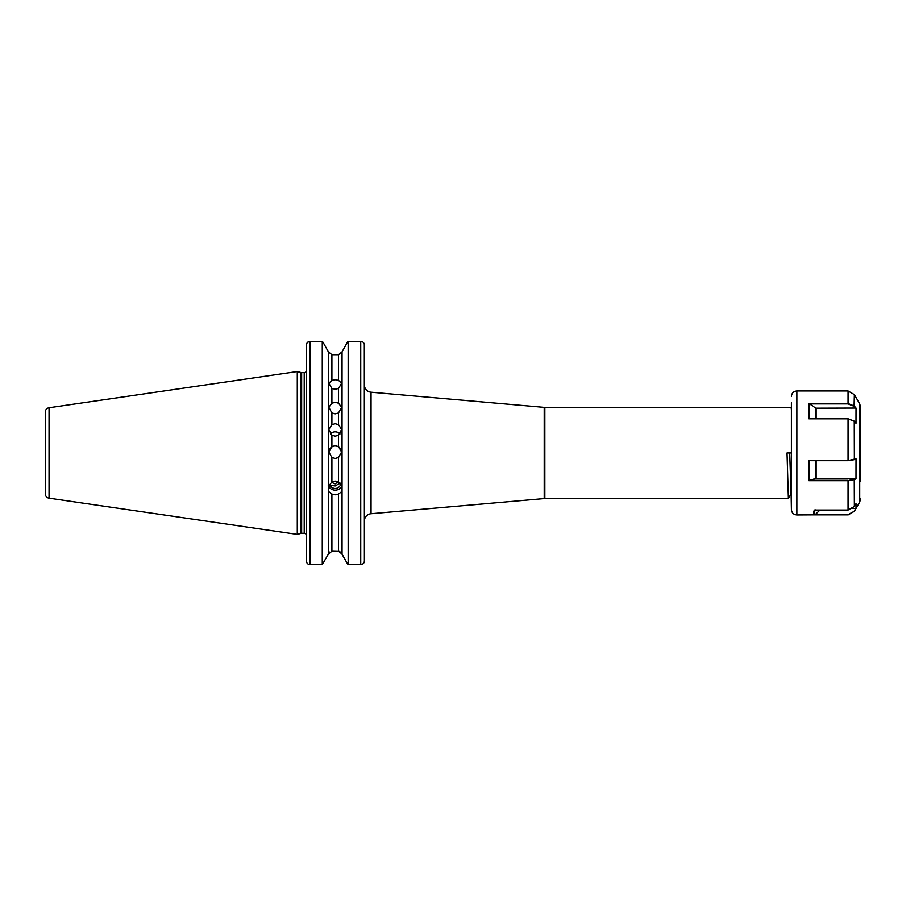 <?xml version="1.0" encoding="UTF-8"?>
<svg xmlns="http://www.w3.org/2000/svg" width="906" height="906" viewBox="0 0 906 906"><rect width="100%" height="100%" fill="white"/><g stroke="black" fill="none" stroke-linecap="round" stroke-linejoin="round"><path stroke-width="1.36" d="M331.902 412.966L328.833 407.258L331.902 403.159L335.209 402.343L338.516 403.159L341.596 407.258L338.516 412.966L335.209 413.815L331.902 412.966L331.902 424.597L328.833 429.512L331.902 435.231L335.209 436.148L338.516 435.231L341.596 429.512L338.516 424.597L335.209 423.714L331.902 424.597M331.902 388.481L328.833 383.204L331.902 380.373L335.209 379.716L338.516 380.373L341.596 383.204L338.516 388.481L335.209 389.206L331.902 388.481L331.902 403.159M328.833 452.207A6.387 6.376 180 0 1 335.209 446.001A6.387 6.376 180 0 1 341.596 452.207M331.902 457.519L328.833 452.049L331.902 446.601L335.209 445.684L338.516 446.601L341.596 452.049L338.516 457.519L335.209 458.447L331.902 457.519L331.902 481.856L328.38 486.567L328.38 351.845L323.102 342.355L328.38 351.845L331.902 354.688L338.516 354.688L342.049 351.845L347.326 342.355L342.049 351.845L338.516 354.688L338.516 380.373M330.418 433.94A6.387 6.217 180 0 1 340.01 433.94M331.234 482.252L335.209 483.827L338.063 481.845A6.014 3.239 76.5 0 0 339.648 483.804M340.146 483.079L335.209 485.922L330.158 485.276A5.47 5.142 180 0 0 340.667 483.691M330.158 485.276L329.003 487.36L328.221 485.718M328.946 486.794A7.293 6.852 180 0 0 341.89 486.046M340.769 552.037L347.145 563.226L342.049 554.076L338.516 551.233L338.516 494.076L335.209 494.801L331.902 494.076L331.902 551.233L339.716 551.437M331.902 551.233L328.38 554.076L322.264 564.665L328.38 554.076L328.38 491.346L331.902 494.076M328.38 491.346L328.38 486.567M331.902 481.856L335.209 481.097L338.516 481.856L338.516 457.519M45.3 493.849L45.3 412.071A4.371 4.371 0 0 1 49.049 407.734L297.281 371.539L297.281 534.381L49.049 498.175A4.371 4.371 0 0 1 45.3 493.849M371.041 392.196A7.293 7.293 0 0 1 364.382 384.925L364.382 520.984A7.293 7.293 0 0 1 371.041 513.725L544.212 498.572A7.293 7.293 0 0 1 544.846 498.538L544.846 407.372A7.293 7.293 0 0 1 544.212 407.349L371.041 392.196L371.041 513.725M791.414 409.637L791.142 407.372L544.846 407.372M791.414 402.819L791.414 509.478L791.131 493.849L788.401 498.538L544.846 498.538M788.401 498.538L787.042 452.955L791.414 452.955M306.398 427.247L306.307 371.098A2.186 2.186 0 0 1 304.212 372.626L301.653 372.626A2.186 2.186 0 0 1 301.086 372.559L297.281 371.539M301.653 372.626L301.653 533.283A2.186 2.186 0 0 0 301.086 533.362L297.281 534.381M301.653 533.283L304.212 533.283A2.186 2.186 0 0 1 306.398 535.469M306.477 561.743L306.398 560.984C306.59 563.192 307.802 564.427 310.045 564.665L322.264 564.665L322.264 341.335L323.102 342.355L322.264 341.335L310.045 341.335C307.814 341.573 306.59 342.819 306.398 345.05L306.398 345.039M347.326 342.355L348.164 341.335L347.326 342.355M342.049 554.076L342.049 351.845M364.314 344.325L364.382 560.984C364.189 563.204 362.978 564.427 360.735 564.665L348.164 564.665L347.145 563.226L348.164 564.665L348.164 341.335L360.735 341.335C362.989 341.585 364.201 342.819 364.382 345.05L364.382 427.247M331.902 380.373L331.902 354.688L328.38 351.845M342.049 486.567L338.516 481.856M338.516 494.076L342.049 491.346M306.398 560.984L306.398 345.05M306.398 478.662L306.398 518.594M364.382 518.594L364.382 478.662M364.382 542.298L364.382 560.984M328.38 554.076L329.648 552.048M307.723 342.196L310.045 341.335L310.045 564.665L308.855 564.461M363.34 563.566L361.924 564.461M791.074 493.849L789.726 452.955M814.392 514.835L848.073 514.619L854.381 511.233L848.073 514.835L814.392 514.835C813.214 514.404 813.203 512.807 814.358 510.055L848.073 510.055L854.381 506.465L856.023 503.645L856.011 508.447L854.381 511.301L859.726 502.06L859.726 403.861L860.7 407.507L860.7 481.607M848.073 510.055L848.073 480.678L808.56 480.678L808.526 460.61L848.073 460.61L856.034 458.73L856.011 478.776L854.381 479.602L848.073 480.678L855.853 478.447L816.147 478.447L809.205 480.293L848.073 480.293M854.086 459.67L848.073 460.69L848.073 418.799L808.56 418.799L808.526 403.498L848.073 403.498L854.381 406.058L856.034 408.04L856.011 423.295L854.381 421.324L848.073 418.799L854.267 421.12L856.011 423.295M853.803 459.806L854.381 459.569L854.267 421.12M860.7 424.314L860.7 419.852M856.034 408.04L816.147 408.164L816.147 418.629M815.627 418.629L815.627 408.017L809.5 403.782L809.488 418.685M808.56 418.799L848.073 418.629M855.649 408.164L854.086 406.296L848.073 403.872L809.579 403.872M808.526 403.498L809.5 403.782M848.073 460.69L809.5 460.667L809.488 480.271M808.56 480.678L809.205 480.293M808.526 460.61L809.5 460.667M815.332 509.863C814.177 512.547 814.177 514.11 815.332 514.551L819.941 510.055M852.773 508.368L856.011 508.447M854.256 511.086L855.842 508.368M49.049 407.734L49.049 498.175M544.212 498.572L544.212 407.349M301.086 372.559L301.086 533.362M304.212 372.626L304.212 533.283M338.516 403.159L338.516 388.481M338.516 446.601L338.516 435.231M331.902 435.231L331.902 446.601M338.516 424.597L338.516 412.966M360.735 564.665L360.735 341.335M791.414 396.432C791.742 393.113 793.565 391.29 796.884 390.962L796.884 514.948L848.073 514.619M854.267 479.251L854.381 506.465M848.073 403.872L848.073 390.962L796.884 390.962M859.726 403.861L854.381 394.608L854.086 406.296M816.147 460.69L816.147 478.447M815.627 478.504L815.627 460.69M854.381 511.301L848.073 514.948M854.381 394.608L848.073 390.962M859.726 502.06L860.7 498.413M796.884 514.948C793.565 514.631 791.742 512.807 791.414 509.478"/></g></svg>
